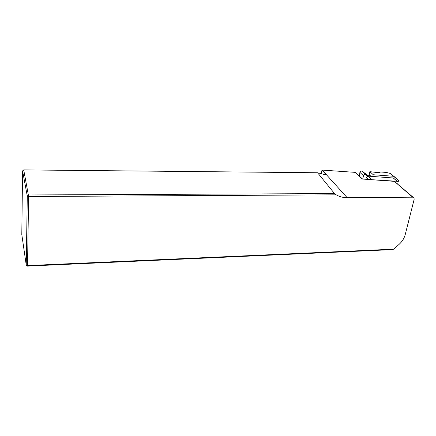 <?xml version="1.0" encoding="UTF-8"?>
<svg xmlns="http://www.w3.org/2000/svg" width="436" height="436" viewBox="0 0 436 436"><rect width="100%" height="100%" fill="white"/><g stroke="black" fill="none" stroke-linecap="round" stroke-linejoin="round"><path stroke-width="0.65" d="M413.061 197.236L394.389 181.354L362.234 179.016L355.378 172.373L362.49 179.033M321.239 173.953L321.975 170.067L355.378 172.373M317.572 172.76L23.718 169.904L28.629 196.511L27.523 265.595L393.681 249.169L399.131 244.334C402.199 241.549 404.237 238.279 405.246 234.519L414.118 199.481L414.058 198.102L412.641 197.186L347.165 197.677C343.148 197.693 339.502 196.745 336.232 194.838L334.537 193.573L317.572 172.76L324.357 174.509L325.507 173.991L321.975 170.067M393.681 249.169L392.318 249.621L27.43 266.096L27.523 265.595L26.247 265.132L27.288 196.086L22.568 170.917L21.8 234.535L26.247 265.132L27.43 266.096M336.232 194.838L28.629 196.511L27.288 196.086L28.563 194.968L334.537 193.573M23.718 169.904L22.568 170.917M397.796 184.003L398.057 181.883L397.131 181.278L370.644 179.627M397.403 181.327L393.316 177.997L368.011 176.122L366.344 177.381L365.902 179.278M378.83 172.525L380.099 171.958L386.378 172.433L390.215 173.43L393.539 176.264L373.271 174.749L369.892 171.67L369.232 174.694L368.022 175.506L362.18 171.31C361.062 170.759 360.3 171.103 359.891 172.334L359.411 176.057M380.099 171.958L380.203 172.253C379.652 172.58 378.154 172.618 375.701 172.362L369.892 171.67M398.133 182.106L398.564 180.428L393.539 176.264M373.271 174.749L372.709 176.471M367.679 176.139L365.815 174.716C364.774 174.253 364 174.596 363.493 175.757L362.725 179.049M394.302 176.684L391.55 174.569M347.165 197.677L322.237 170.073M412.641 197.186L394.389 181.354M325.452 173.92L325.354 174.427M366.344 177.381L368.556 179.474M368.011 176.122L371.521 179.409M393.316 177.997L397.131 181.278M398.275 180.068L394.242 176.635M363.493 175.757L359.891 172.334M365.815 174.716L362.18 171.31M368.213 176.139L367.466 175.441M368.742 176.177L368.022 175.506M370.153 176.28L368.9 175.114M371.02 176.346L369.232 174.694M378.998 172.514L380.148 172.002M325.512 173.98L325.43 174.389M380.203 172.253L379.849 172.411"/></g></svg>
